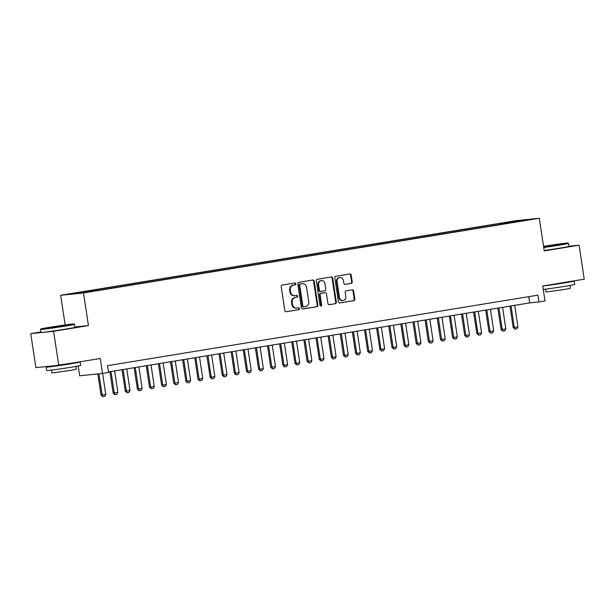 <?xml version="1.0" encoding="UTF-8"?>
<svg xmlns="http://www.w3.org/2000/svg" width="615" height="615" viewBox="0 0 615 615"><rect width="100%" height="100%" fill="white"/><g stroke="black" fill="none" stroke-linecap="round" stroke-linejoin="round"><path stroke-width="0.92" d="M295.792 283.776A0.946 0.846 84.2 0 0 294.816 282.977L282.177 285.053A1.353 1.207 84.2 0 0 281.186 286.582L284.822 310.606A1.353 1.207 84.2 0 0 286.213 311.743L298.852 309.676A0.946 0.846 84.2 0 0 298.575 307.808L296.937 308.077A4.32 3.859 84.2 0 1 296.73 308.1A4.32 3.859 84.2 0 1 292.479 304.425L292.179 302.426A4.32 3.859 84.2 0 1 295.338 297.529L296.976 297.26A0.946 0.846 84.2 0 0 296.691 295.392L295.062 295.661A4.32 3.859 84.2 0 1 294.854 295.684A4.32 3.859 84.2 0 1 290.603 292.01L290.303 290.011A4.32 3.859 84.2 0 1 293.463 285.114L295.1 284.845A0.946 0.846 84.2 0 0 295.792 283.776M294.854 295.684L294.231 295.754A4.32 3.859 84.2 0 1 289.988 292.071L289.688 290.072A4.32 3.859 84.2 0 1 292.848 285.175L294.485 284.906A0.946 0.846 84.2 0 0 294.439 283.038M285.929 311.751L298.237 309.737A0.946 0.846 84.2 0 0 298.19 307.869M296.73 308.1L296.115 308.161A4.32 3.859 84.2 0 1 291.864 304.486L291.564 302.488A4.32 3.859 84.2 0 1 294.723 297.591L296.361 297.322A0.946 0.846 84.2 0 0 296.315 295.454M508.328 222.038L514.655 221.177L508.328 222.038M351.242 283.377A1.353 1.207 84.2 0 0 352.234 281.847L351.211 275.105A1.353 1.207 84.2 0 0 349.82 273.967L335.782 276.266A1.353 1.207 84.2 0 0 334.791 277.796L338.427 301.819A1.353 1.207 84.2 0 0 339.818 302.964L353.863 300.658A1.353 1.207 84.2 0 0 354.847 299.128L353.617 290.987A1.353 1.207 84.2 0 0 352.226 289.85L346.214 290.834A1.353 1.207 84.2 0 0 345.23 292.363L345.838 296.399A3.613 3.221 84.2 0 1 343.024 300.52A3.613 3.221 84.2 0 1 339.472 297.445L337.082 281.624A3.613 3.221 84.2 0 1 339.895 277.511A3.613 3.221 84.2 0 1 343.447 280.586L343.846 283.223A1.353 1.207 84.2 0 0 345.238 284.361L350.627 283.438A1.353 1.207 84.2 0 0 351.619 281.908L350.596 275.166A1.353 1.207 84.2 0 0 349.489 274.021M40.851 331.977L30.75 333.638L53.582 331.3L58.725 365.302L100.245 358.499L102.505 373.459L108.571 372.459L107.54 365.664L537.902 295.154L538.932 301.95L544.99 300.958L542.73 285.998L584.25 279.195L579.107 245.201L568.913 246.238M53.582 331.3L88.437 325.589L83.502 292.955L539.317 218.271L544.252 250.912L579.107 245.201M314.204 281.17A1.353 1.207 84.2 0 0 312.812 280.025L298.775 282.331A1.353 1.207 84.2 0 0 297.783 283.861L301.419 307.884A1.353 1.207 84.2 0 0 302.811 309.022L316.856 306.724A1.353 1.207 84.2 0 0 317.84 305.194L314.204 281.17L313.589 281.232A1.353 1.207 84.2 0 0 312.482 280.086M317.279 279.295L331.316 276.996A1.353 1.207 84.2 0 1 332.707 278.134L336.344 302.165A1.353 1.207 84.2 0 1 335.36 303.695L329.348 304.679A1.353 1.207 84.2 0 1 327.956 303.541L326.48 293.793A1.353 1.207 84.2 0 0 325.089 292.655L321.107 293.309A1.353 1.207 84.2 0 0 320.115 294.839L321.653 304.979A0.946 0.846 84.2 0 1 319.985 305.255L316.287 280.824A1.353 1.207 84.2 0 1 317.279 279.295M58.725 365.302L35.893 367.632L30.75 333.638M74.461 293.363L68.334 294.193L74.461 293.363M83.502 292.955L60.67 295.285L516.485 220.608L539.317 218.271M500.871 224.421L500.71 223.337L81.257 292.064L85.577 291.618L85.908 292.148M500.71 223.337L527.747 219.755L514.409 221.938L518.729 221.5L99.276 290.219L72.239 293.809L85.577 291.618M78.19 365.994L79.673 375.788L102.505 373.459M65.152 324.951L60.67 295.285M108.486 371.906L529.676 302.895L538.932 301.95M528.731 296.653L529.676 302.895M505.515 223.66L505.03 222.899M518.36 220.716L518.207 221.315M88.437 325.589L74.876 326.98M302.526 309.038L316.233 306.785A1.353 1.207 84.2 0 0 317.225 305.255L313.589 281.232M300.366 283.984A0.946 0.846 84.2 0 0 299.674 285.053L302.864 306.147A0.946 0.846 84.2 0 0 303.841 306.939L305.563 306.662A4.32 3.859 84.2 0 0 308.722 301.765L306.547 287.351A4.32 3.859 84.2 0 0 302.296 283.676A4.32 3.859 84.2 0 0 302.088 283.7L299.751 284.045A0.946 0.846 84.2 0 0 299.059 285.114L299.674 285.053M303.749 306.954L303.218 307.008A0.946 0.846 84.2 0 1 302.249 306.209L299.059 285.114M301.888 283.723A4.32 3.859 84.2 0 0 301.681 283.738A4.32 3.859 84.2 0 0 301.473 283.761L302.088 283.7M299.751 284.045L301.473 283.761M329.063 304.686L334.737 303.756A1.353 1.207 84.2 0 0 335.729 302.226L332.092 278.203A1.353 1.207 84.2 0 0 330.985 277.05M324.605 292.702A1.353 1.207 84.2 0 0 324.474 292.717L320.484 293.37A1.353 1.207 84.2 0 0 319.5 294.9L321.03 305.048L321.653 304.979M320.6 306.024A0.946 0.846 84.2 0 0 321.03 305.048M324.951 283.684A3.613 3.221 84.2 0 0 321.399 280.609A3.613 3.221 84.2 0 0 318.585 284.722L319.431 290.295A1.353 1.207 84.2 0 0 320.822 291.441L324.805 290.787A1.353 1.207 84.2 0 0 325.796 289.258L324.951 283.684M321.399 280.609L320.784 280.671A3.613 3.221 84.2 0 0 317.97 284.791L318.585 284.722M320.692 291.449L320.207 291.502A1.353 1.207 84.2 0 1 318.808 290.365L317.97 284.791M344.954 284.368L350.627 283.438M339.895 277.511L339.28 277.573A3.613 3.221 84.2 0 0 336.466 281.693L337.082 281.624M343.024 300.52L342.401 300.581A3.613 3.221 84.2 0 1 338.857 297.506L336.466 281.693M339.534 302.972L353.241 300.727A1.353 1.207 84.2 0 0 354.232 299.197L353.002 291.056A1.353 1.207 84.2 0 0 351.895 289.903M97.823 373.935L101.029 395.153L105.78 394.446L102.605 373.443M105.78 394.446L104.673 396.406L102.859 396.706L101.029 395.153M98.93 373.82L102.144 395.038L102.859 396.706M49.884 327.257A16.782 0.407 -8.6 0 0 40.821 328.987A16.782 0.407 -8.6 0 0 64.944 325.719A16.782 0.407 -8.6 0 0 74 323.967A16.782 0.407 -8.6 0 0 49.884 327.257M74 323.967L74.469 324.313A17.197 0.423 171.4 0 1 74.477 324.32A17.197 0.423 171.4 0 1 65.19 326.104A17.197 0.423 171.4 0 1 40.467 329.463A17.197 0.423 171.4 0 1 40.475 329.456L40.821 328.987M53.651 326.873L65.705 325.235L53.651 326.873M78.443 362.066A17.197 0.423 171.4 0 1 80.173 361.989L80.688 365.395A17.197 0.423 171.4 0 1 71.401 367.178A17.197 0.423 171.4 0 1 46.678 370.538L46.163 367.132A17.197 0.423 171.4 0 1 51.245 366.063M80.173 361.989A17.197 0.423 171.4 0 1 70.886 363.773A17.197 0.423 171.4 0 1 46.163 367.132M75.968 366.402L76.398 369.238L69.71 370.522L51.914 372.944L51.483 370.099M74.477 324.32L74.93 327.318A17.197 0.423 171.4 0 1 65.636 329.102A17.197 0.423 171.4 0 1 40.921 332.461L40.467 329.463M72.401 363.058L53.897 365.794M543.675 247.084A16.782 0.407 -8.6 0 0 558.95 244.778A16.782 0.407 -8.6 0 0 568.006 243.033A16.782 0.407 -8.6 0 0 543.891 246.315A16.782 0.407 -8.6 0 0 543.568 246.369M544.19 250.497A17.197 0.423 171.4 0 0 559.642 248.16A17.197 0.423 171.4 0 0 568.937 246.377L568.483 243.386A17.197 0.423 171.4 0 1 568.483 243.386A17.197 0.423 171.4 0 1 559.196 245.17A17.197 0.423 171.4 0 1 543.737 247.507M543.614 246.661L559.712 244.301L543.629 246.8M572.45 281.132A17.197 0.423 171.4 0 1 574.179 281.055L574.694 284.453A17.197 0.423 171.4 0 1 565.408 286.236A17.197 0.423 171.4 0 1 543.245 289.434M574.179 281.055A17.197 0.423 171.4 0 1 564.893 282.839A17.197 0.423 171.4 0 1 542.738 286.036M569.974 285.46L570.405 288.304L563.717 289.588L545.92 292.002L545.49 289.165M566.407 282.124L549.057 284.96M109.901 371.675L113.152 393.17L117.903 392.462L114.644 370.899M117.903 392.462L116.796 394.423L114.982 394.722L113.152 393.17M111.008 371.491L114.267 393.054L114.982 394.722M122.024 369.684L125.276 391.186L126.39 391.071L130.026 390.471L126.767 368.908M130.026 390.471L128.919 392.439L127.105 392.731L125.276 391.186M123.131 369.507L126.39 391.071L127.105 392.731M134.147 367.701L137.399 389.195L142.15 388.488L138.89 366.924M142.15 388.488L141.043 390.448L139.228 390.748L137.399 389.195M135.246 367.524L138.513 389.08L139.228 390.748M146.27 365.717L149.522 387.212L154.273 386.504L151.013 364.941M154.273 386.504L153.166 388.465L151.344 388.765L149.522 387.212M147.369 365.533L150.637 387.096L151.344 388.765M158.393 363.726L161.645 385.221L162.76 385.113L166.396 384.513L163.129 362.95M166.396 384.513L165.289 386.481L163.467 386.774L161.645 385.221M159.493 363.55L162.76 385.113L163.467 386.774M170.516 361.743L173.768 383.237L178.519 382.53L175.252 360.967M178.519 382.53L177.412 384.49L175.59 384.79L173.768 383.237M171.616 361.559L174.883 383.122L175.59 384.79M182.64 359.76L185.891 381.254L187.006 381.139L190.642 380.539L187.375 358.983M190.642 380.539L189.535 382.507L187.713 382.807L185.891 381.254M183.739 359.575L187.006 381.139L187.713 382.807M194.763 357.769L198.015 379.263L199.122 379.155L202.766 378.556L199.498 356.992M202.766 378.556L201.659 380.524L199.837 380.816L198.015 379.263M195.862 357.592L199.122 379.155L199.837 380.816M206.886 355.785L210.138 377.279L214.889 376.572L211.621 355.009M214.889 376.572L213.782 378.533L211.96 378.832L210.138 377.279M207.985 355.601L211.245 377.164L211.96 378.832M219.009 353.794L222.261 375.296L223.368 375.181L227.004 374.581L223.745 353.018M227.004 374.581L225.905 376.549L224.083 376.849L222.261 375.296M220.109 353.617L223.368 375.181L224.083 376.849M231.132 351.811L234.384 373.305L239.127 372.598L235.868 351.034M239.127 372.598L238.028 374.558L236.206 374.858L234.384 373.305M232.232 351.634L235.491 373.19L236.206 374.858M243.256 349.827L246.507 371.322L251.251 370.614L247.991 349.051M251.251 370.614L250.151 372.575L248.329 372.875L246.507 371.322M244.355 349.643L247.614 371.206L248.329 372.875M255.379 347.836L258.631 369.331L259.738 369.223L263.374 368.623L260.114 347.06M263.374 368.623L262.274 370.591L260.453 370.883L258.631 369.331M256.478 347.66L259.738 369.223L260.453 370.883M267.502 345.853L270.754 367.347L275.497 366.64L272.237 345.077M275.497 366.64L274.398 368.6L272.576 368.9L270.754 367.347M268.601 345.668L271.861 367.232L272.576 368.9M279.625 343.87L282.877 365.364L283.984 365.249L287.62 364.649L284.361 343.093M287.62 364.649L286.521 366.617L284.699 366.917L282.877 365.364M280.724 343.685L283.984 365.249L284.699 366.917M291.748 341.879L295 363.373L296.107 363.265L299.743 362.666L296.484 341.102M299.743 362.666L298.644 364.634L296.822 364.926L295 363.373M292.848 341.702L296.107 363.265L296.822 364.926M303.871 339.895L307.123 361.389L311.867 360.682L308.607 339.119M311.867 360.682L310.76 362.642L308.945 362.942L307.123 361.389M304.971 339.711L308.23 361.274L308.945 362.942M315.995 337.904L319.246 359.406L320.354 359.291L323.99 358.691L320.73 337.135M323.99 358.691L322.883 360.659L321.068 360.959L319.246 359.406M317.094 337.727L320.354 359.291L321.068 360.959M328.118 335.921L331.37 357.415L332.477 357.307L336.113 356.708L332.853 335.144M336.113 356.708L335.006 358.668L333.192 358.968L331.37 357.415M329.217 335.744L332.477 357.307L333.192 358.968M340.241 333.937L343.485 355.432L348.236 354.724L344.977 333.161M348.236 354.724L347.129 356.685L345.315 356.984L343.485 355.432M341.34 333.753L344.6 355.316L345.315 356.984M352.364 331.946L355.608 353.448L356.723 353.333L360.359 352.733L357.1 331.17M360.359 352.733L359.252 354.701L357.438 355.001L355.608 353.448M353.464 331.769L356.723 353.333L357.438 355.001M364.487 329.963L367.732 351.457L372.482 350.75L369.223 329.186M372.482 350.75L371.375 352.71L369.561 353.01L367.732 351.457M365.587 329.786L368.846 351.342L369.561 353.01M376.603 327.98L379.855 349.474L384.606 348.767L381.346 327.203M384.606 348.767L383.499 350.727L381.684 351.027L379.855 349.474M377.71 327.795L380.969 349.358L381.684 351.027M388.726 325.988L391.978 347.483L393.093 347.375L396.729 346.775L393.469 325.212M396.729 346.775L395.622 348.743L393.808 349.036L391.978 347.483M389.833 325.812L393.093 347.375L393.808 349.036M400.849 324.005L404.101 345.499L408.852 344.792L405.593 323.229M408.852 344.792L407.745 346.752L405.931 347.052L404.101 345.499M401.956 323.821L405.216 345.384L405.931 347.052M412.973 322.022L416.224 343.516L417.339 343.401L420.975 342.801L417.716 321.245M420.975 342.801L419.868 344.769L418.054 345.069L416.224 343.516M414.079 321.837L417.339 343.401L418.054 345.069M425.096 320.031L428.348 341.525L429.462 341.417L433.098 340.818L429.839 319.254M433.098 340.818L431.991 342.786L430.177 343.078L428.348 341.525M426.195 319.854L429.462 341.417L430.177 343.078M437.219 318.047L440.471 339.542L445.222 338.834L441.962 317.271M445.222 338.834L444.115 340.795L442.293 341.094L440.471 339.542M438.318 317.863L441.585 339.426L442.293 341.094M449.342 316.056L452.594 337.558L453.709 337.443L457.345 336.843L454.078 315.28M457.345 336.843L456.238 338.811L454.416 339.111L452.594 337.558M450.441 315.879L453.709 337.443L454.416 339.111M461.465 314.073L464.717 335.567L469.468 334.86L466.201 313.296M469.468 334.86L468.361 336.82L466.539 337.12L464.717 335.567M462.565 313.896L465.832 335.452L466.539 337.12M473.588 312.089L476.84 333.584L481.591 332.876L478.324 311.313M481.591 332.876L480.484 334.837L478.662 335.137L476.84 333.584M474.688 311.905L477.947 333.468L478.662 335.137M485.712 310.098L488.963 331.593L490.07 331.485L493.714 330.885L490.447 309.322M493.714 330.885L492.607 332.853L490.785 333.146L488.963 331.593M486.811 309.922L490.07 331.485L490.785 333.146M497.835 308.115L501.087 329.609L505.83 328.902L502.57 307.339M505.83 328.902L504.731 330.862L502.909 331.162L501.087 329.609M498.934 307.938L502.194 329.494L502.909 331.162M509.958 306.132L513.21 327.626L514.317 327.511L517.953 326.911L514.693 305.355M517.953 326.911L516.854 328.879L515.032 329.179L513.21 327.626M511.057 305.947L514.317 327.511L515.032 329.179M292.848 285.175L293.463 285.114M289.688 290.072L290.303 290.011M289.988 292.071L290.603 292.01M296.361 297.322L296.976 297.26M294.723 297.591L295.338 297.529M291.564 302.488L292.179 302.426M291.864 304.486L292.479 304.425M298.237 309.737L298.852 309.676M294.485 284.906L295.1 284.845M317.225 305.255L317.84 305.194M316.233 306.785L316.856 306.724M302.249 306.209L302.864 306.147M332.092 278.203L332.707 278.134M335.729 302.226L336.344 302.165M334.737 303.756L335.36 303.695M324.474 292.717L325.089 292.655M320.484 293.37L321.107 293.309M319.5 294.9L320.115 294.839M318.808 290.365L319.431 290.295M338.857 297.506L339.472 297.445M353.002 291.056L353.617 290.987M354.232 299.197L354.847 299.128M353.241 300.727L353.863 300.658M350.596 275.166L351.211 275.105M351.619 281.908L352.234 281.847M303.172 307.008L303.795 306.947M301.681 283.738L302.296 283.676M324.536 292.709L325.158 292.648M320.138 291.51L320.753 291.449M568.006 243.033L568.475 243.379"/></g></svg>
